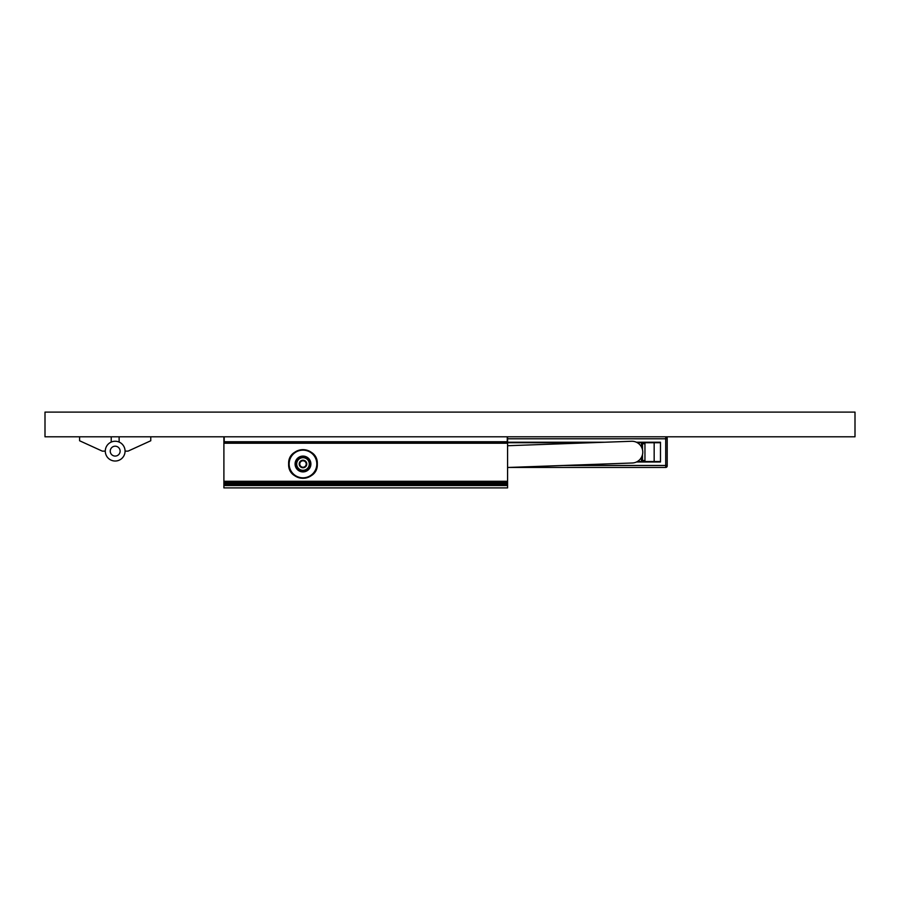 <?xml version="1.0" encoding="UTF-8"?>
<svg xmlns="http://www.w3.org/2000/svg" width="900" height="900" viewBox="0 0 900 900"><rect width="100%" height="100%" fill="white"/><g stroke="black" fill="none" stroke-linecap="round" stroke-linejoin="round"><path stroke-width="1.35" d="M604.485 442.238L223.898 442.238L223.898 436.804M223.898 442.238L223.898 443.228L507.577 443.228L507.577 441.743L224.201 441.743L224.201 436.804M507.577 441.743L507.577 436.804M105.289 451.136L102.33 451.136L79.594 440.764L79.594 436.804M855 436.804L855 412.099L45 412.099L45 436.804L855 436.804M119.126 436.804L119.126 442.08A9.889 9.889 0 0 0 115.177 441.248A9.889 9.889 0 0 1 125.066 451.136A9.889 9.889 0 0 1 115.177 461.025A9.889 9.889 0 0 0 125.066 451.136L128.025 451.136L150.761 440.764L150.761 436.804M111.229 436.804L111.229 442.08M115.177 461.025A9.889 9.889 0 0 1 105.289 451.136A9.889 9.889 0 0 1 115.177 441.248A9.889 9.889 0 0 1 125.066 451.136A9.889 9.889 0 0 1 115.177 461.025M508.072 445.714L631.508 441.27A10.867 10.867 0 0 1 642.769 451.744A10.867 10.867 0 0 1 632.295 462.994L508.072 467.471M636.446 462.004L660.476 462.004L660.476 442.238L636.413 442.238M508.871 467.449L665.719 467.449A1.485 1.485 0 0 0 667.204 465.964L667.204 438.289A1.485 1.485 0 0 0 665.719 436.804A1.485 1.485 0 0 1 667.204 438.289L665.719 438.784L665.719 436.804M637.391 461.52L660.476 461.52L660.476 442.733L637.369 442.733M590.771 442.733L507.577 442.733M654.165 442.733L654.165 461.52M507.577 438.784L665.719 438.784L665.719 467.449A1.485 1.485 0 0 0 667.204 465.964A1.485 1.485 0 0 1 665.719 467.449A1.485 1.485 0 0 0 667.204 465.964M644.951 443.723L644.951 461.52L644.951 442.733L644.951 443.723L641.992 443.723L641.992 448.076M642.488 454.624L642.488 461.52L641.498 460.53L644.951 460.53L641.992 460.53L641.992 456.188M644.456 461.52L644.951 460.53L644.456 461.52L642.488 461.52M644.456 443.228L642.488 443.228L642.488 449.64M641.498 443.723L642.488 443.228L641.498 443.723L641.498 447.019M507.577 484.234L507.577 487.901L223.898 487.901L223.898 483.165L507.577 483.165L507.577 484.234L223.898 484.234M300.881 471.6A7.886 7.886 0 0 0 310.86 464.479A7.886 7.886 0 0 0 305.1 456.401A7.886 7.886 0 0 0 295.121 463.522A7.886 7.886 0 0 0 300.881 471.6A7.909 7.909 0 0 1 295.099 463.511A7.909 7.909 0 0 0 302.512 471.892A7.909 7.909 0 0 0 305.1 456.379A7.909 7.909 0 0 0 295.099 463.511A7.909 7.909 0 0 0 310.613 466.11A7.909 7.909 0 0 1 300.881 471.623A7.909 7.909 0 0 0 310.882 464.479A7.909 7.909 0 0 0 295.369 461.891A7.909 7.909 0 0 1 305.1 456.379A7.909 7.909 0 0 0 295.099 463.511A7.909 7.909 0 0 0 300.881 471.623A7.909 7.909 0 0 0 310.882 464.479A7.909 7.909 0 0 0 305.1 456.379A7.909 7.909 0 0 1 310.882 464.479M302.974 477.821A13.838 13.838 0 0 1 289.136 463.984A13.838 13.838 0 0 1 302.974 450.146A13.838 13.838 0 0 1 316.811 463.984A13.838 13.838 0 0 1 302.974 477.821M507.577 443.228L507.577 483.165M507.577 482.636L223.898 483.165M507.577 481.286L223.898 481.286L223.898 482.636M302.974 478.024A14.04 14.04 0 0 1 288.934 463.984A14.04 14.04 0 0 1 302.974 449.955A14.04 14.04 0 0 1 317.014 463.984A14.04 14.04 0 0 1 302.974 478.024M315.506 457.031A14.332 14.332 0 0 0 288.641 463.984C287.752 482.479 318.195 482.479 317.306 463.984C318.195 445.5 287.752 445.5 288.641 463.984M289.507 468.877A14.332 14.332 0 0 0 290.565 471.161M294.21 475.335A14.332 14.332 0 0 0 307.789 477.484M308.25 477.315A14.332 14.332 0 0 0 317.036 466.74M507.577 484.988L507.577 442.98M223.898 443.228L223.898 481.286M223.898 442.98L223.898 484.988M302.13 467.1A3.217 3.217 0 0 0 306.09 464.861A3.217 3.217 0 0 0 303.851 460.901A3.217 3.217 0 0 0 299.891 463.14A3.217 3.217 0 0 0 302.13 467.1M301.984 467.64A3.78 3.78 0 0 0 306.641 465.007A3.78 3.78 0 0 0 303.998 460.35A3.78 3.78 0 0 0 299.34 462.994A3.78 3.78 0 0 0 301.984 467.64M304.11 457.324A6.772 6.772 0 0 0 296.235 463.59A6.772 6.772 0 0 0 309.296 466.47A6.772 6.772 0 0 0 304.11 457.324M296.696 463.613A6.311 6.311 0 0 1 304.031 457.774A6.311 6.311 0 0 1 309.285 464.389A6.311 6.311 0 0 1 302.603 470.295A6.311 6.311 0 0 1 296.696 463.613M309.746 464.411A6.772 6.772 0 0 0 296.685 461.531A6.795 6.795 0 0 0 301.174 470.543A6.795 6.795 0 0 0 309.769 464.411A6.795 6.795 0 0 0 296.662 461.52M507.274 441.743L507.274 436.804M115.177 456.075A4.939 4.939 0 0 1 110.239 451.136A4.939 4.939 0 0 1 115.177 446.197A4.939 4.939 0 0 1 120.116 451.136A4.939 4.939 0 0 1 115.177 456.075M667.204 465.469L563.726 465.469M641.498 457.245L641.498 460.53M507.577 485.55L223.898 485.55M507.577 482.704L223.898 482.704M507.577 482.164L223.898 482.164"/></g></svg>
